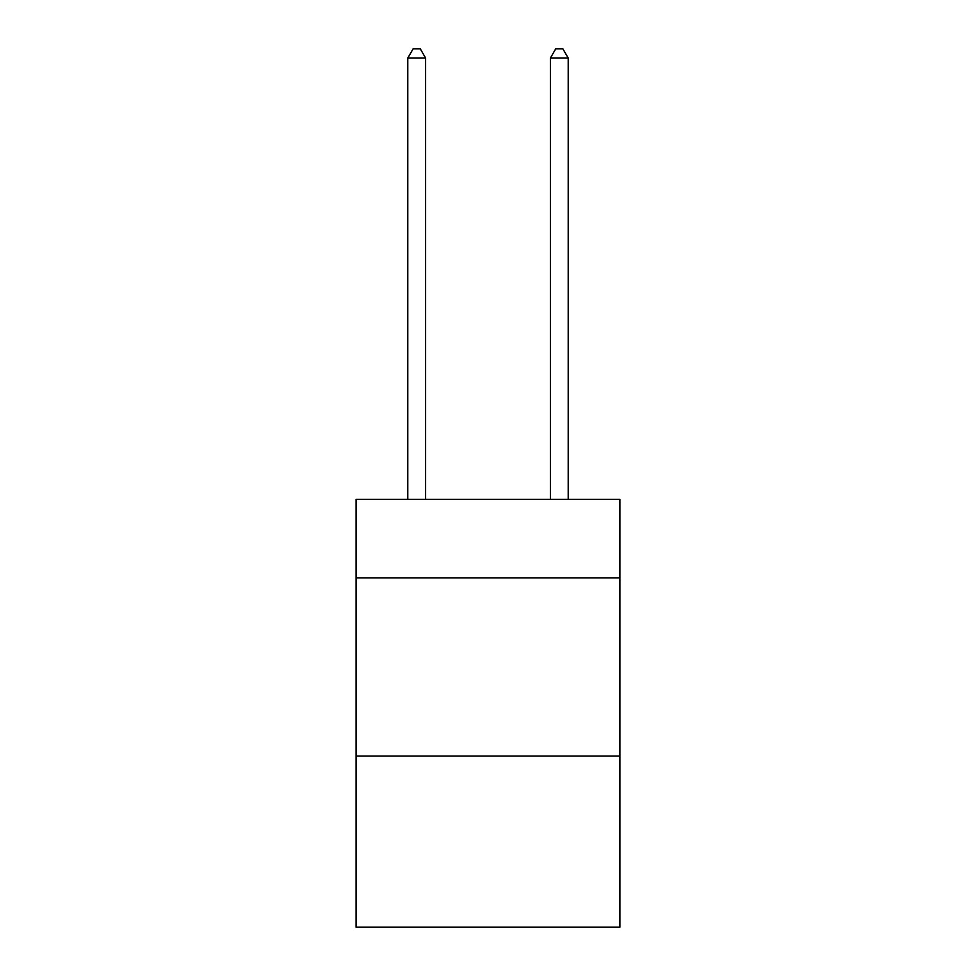 <?xml version="1.0" encoding="UTF-8"?>
<svg xmlns="http://www.w3.org/2000/svg" width="976" height="976" viewBox="0 0 976 976"><rect width="100%" height="100%" fill="white"/><g stroke="black" fill="none" stroke-linecap="round" stroke-linejoin="round"><path stroke-width="1.46" d="M619.906 577.841L619.906 499.407L356.094 499.407L356.094 577.841L619.906 577.841L619.906 927.2L356.094 927.2L356.094 577.841M619.906 756.083L356.094 756.083M425.609 499.407L425.609 58.072L407.785 58.072L407.785 499.407M407.785 58.072L413.141 48.8L420.266 48.8L425.609 58.072M568.215 499.407L568.215 58.072L550.391 58.072L550.391 499.407M550.391 58.072L555.734 48.8L562.859 48.8L568.215 58.072"/></g></svg>

